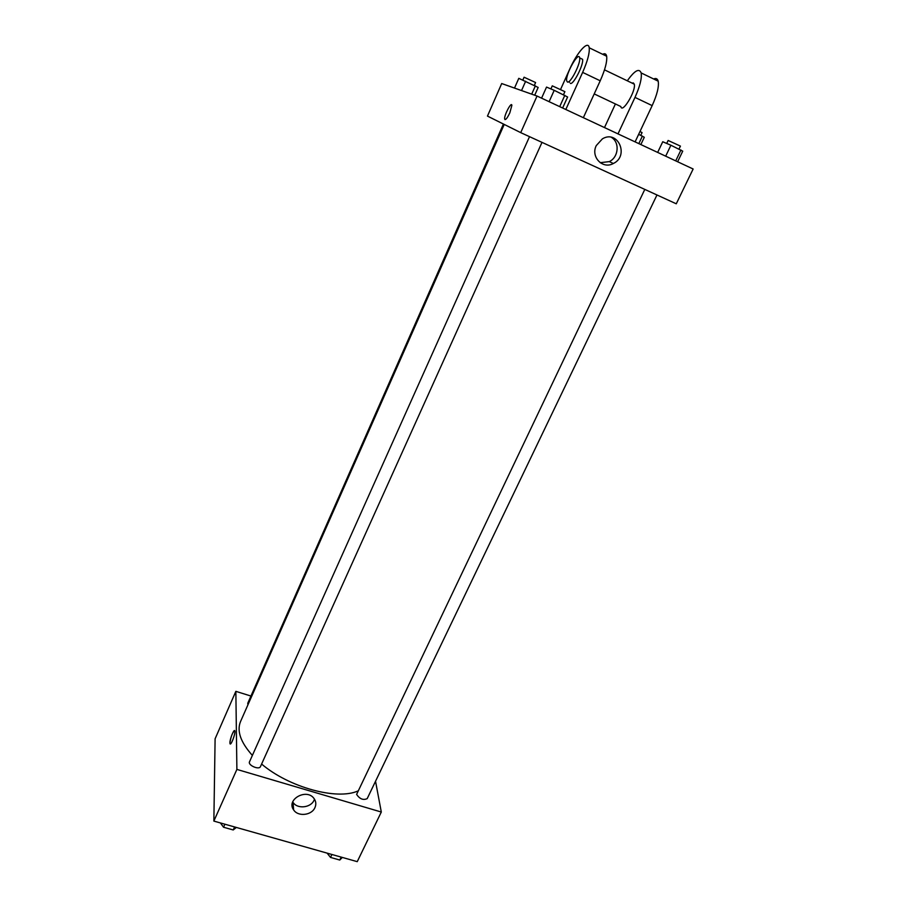 <?xml version="1.0" encoding="UTF-8"?>
<svg xmlns="http://www.w3.org/2000/svg" width="907" height="907" viewBox="0 0 907 907"><rect width="100%" height="100%" fill="white"/><g stroke="black" fill="none" stroke-linecap="round" stroke-linejoin="round"><path stroke-width="1.36" d="M375.532 781.256L381.303 812.037L357.245 861.65L213.859 821.084L215.106 738.797L235.854 691.349L250.944 696.043M504.224 124.429L240.514 721.609C236.67 731.008 240.627 742.277 252.373 755.406M261.601 764.045C289.061 787.412 336.905 800.416 357.891 790.995M381.303 812.037L236.886 769.408L235.854 691.349M529.518 136.662L249.516 761.789C247.656 765.202 259.141 770.247 260.456 766.596L542.001 142.376M503.419 124.032L247.758 703.265L247.94 704.796M656.974 194.971L367.21 798.602C363.288 800.439 359.762 799.033 356.61 794.407L644.798 189.404M236.886 769.408L213.859 821.084M314.933 807.627C311.691 815.45 297.915 816.912 293.63 809.883C285.886 799.509 306.725 787.911 314.037 798.534C316.044 801.357 316.339 804.384 314.933 807.627M234.845 730.997C235.661 733.684 230.571 746.835 229.993 743.525L229.925 742.878C229.777 739.001 234.335 727.981 234.845 730.997C235.661 733.684 230.571 746.835 229.993 743.525L229.925 742.878C230.934 736.473 232.509 732.391 234.664 730.634M314.491 799.192L314.117 800.121C310.92 807.876 297.269 809.327 293.018 802.332L292.723 801.879M537.035 96.04L693.141 169.008L676.271 203.803L520.72 132.637L487.467 116.096L501.696 83.546L537.035 96.04L520.72 132.637L487.467 116.096M342.324 857.432L339.774 860.029L330.511 857.41L327.087 853.124M341.179 857.104L339.774 860.029M331.917 854.485L330.511 857.41M236.342 827.445L233.224 829.962L223.541 827.229L220.401 822.944M234.584 826.957L233.224 829.962M224.891 824.214L223.541 827.229M677.631 161.752L682.733 151.152L670.908 145.233L662.745 141.753L657.666 152.421M680.964 149.972L675.726 160.868M670.908 145.233L665.681 156.174M666.713 143.442L668.13 140.472L680.431 146.106L679.014 149.054M562.635 108.001L567.612 96.992L554.211 90.326L546.536 87.083L541.581 98.16M564.823 95.314L559.71 106.641M554.211 90.326L549.109 101.686M550.9 88.931L552.284 85.848L564.88 91.652L563.508 94.702M640.852 144.564L644.299 137.263L638.664 134.327M642.394 136.073L638.834 143.623M639.991 131.492L642.065 132.603L640.784 135.324M534.711 95.212L538.168 87.446L518.793 78.342L514.507 88.081M535.391 85.836L531.695 94.147M525.641 81.256L521.525 90.564M522.829 80.065L524.076 77.22L535.595 82.537L534.348 85.349M596.273 145.585L602.395 138.862C617.916 129.35 629.56 155.902 613.37 163.487C602.724 169.632 590.457 156.911 596.273 145.585M676.271 203.803L520.72 132.637M600.185 162.693L609.289 161.616C618.653 157.262 619.969 142.206 611.318 137.308M509.813 112.876C507.104 118.477 505.392 120.495 504.666 118.953C503.997 115.325 511.537 101.096 511.865 105.393L509.813 112.876M511.877 105.405C511.537 101.096 503.997 115.325 504.666 118.953L504.995 119.599M594.221 93.92L620.841 106.538C622.1 114.18 636.226 90.791 634.276 84.158L633.29 82.9L632.1 83.115M604.493 127.57L615.411 103.965M617.996 133.885L634.991 97.4L652.167 105.609C657.11 94.679 659.117 86.539 658.187 81.176C657.518 78.682 655.999 77.945 653.641 78.977M627.304 80.814C634.571 70.565 639.197 67.934 641.158 72.923C641.975 78.263 639.923 86.414 634.991 97.4M565.821 109.498L582.634 72.39L600.219 80.791L583.348 117.683M600.219 80.791C605.128 69.692 607.282 61.506 606.67 56.234C606.171 53.796 604.833 53.15 602.667 54.295M635.115 141.877L652.167 105.609M570.333 83.41C573.383 85.077 583.87 64.51 582.577 59.306L580.673 58.388M582.634 72.39C587.521 61.223 589.72 53.025 589.221 47.788C588.235 39.772 577.124 52.266 569.664 69.249L560.583 89.43M567.442 82.038L566.694 80.87C565.22 74.601 578.779 50.463 579.664 57.912C580.933 63.105 570.458 83.693 567.442 82.038M293.018 802.332L293.63 809.883M613.37 163.487L609.289 161.616M634.276 84.158L604.504 69.85M568.576 81.766L569.573 82.242M579.664 57.912L582.577 59.306M641.158 72.923L658.187 81.176M589.221 47.788L606.67 56.234"/></g></svg>
